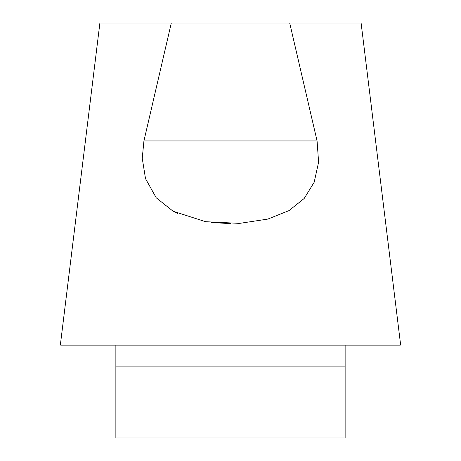 <?xml version="1.0" encoding="UTF-8"?>
<svg xmlns="http://www.w3.org/2000/svg" width="461" height="461" viewBox="0 0 461 461"><rect width="100%" height="100%" fill="white"/><g stroke="black" fill="none" stroke-linecap="round" stroke-linejoin="round"><path stroke-width="0.69" d="M99.951 23.05L360.975 23.05M317.076 140.945L318.597 162.174L314.189 182.228L304.191 198.466L289.012 210.608L267.853 219.073L239.582 223.378L205.583 221.701L173.106 211.236L156.216 197.786L145.509 178.649L142.247 158.267L143.924 140.945L317.076 140.945L289.704 23.05M400.136 345.133L60.835 345.133M171.296 23.05L143.924 140.945M172.719 211.023L177.45 213.443M211.369 222.507L230.5 223.625M115.867 345.133L115.867 437.95L345.133 437.95L345.133 345.133M345.133 366.12L115.867 366.12M361.113 23.05L400.661 345.133M60.339 345.133L99.887 23.05"/></g></svg>
